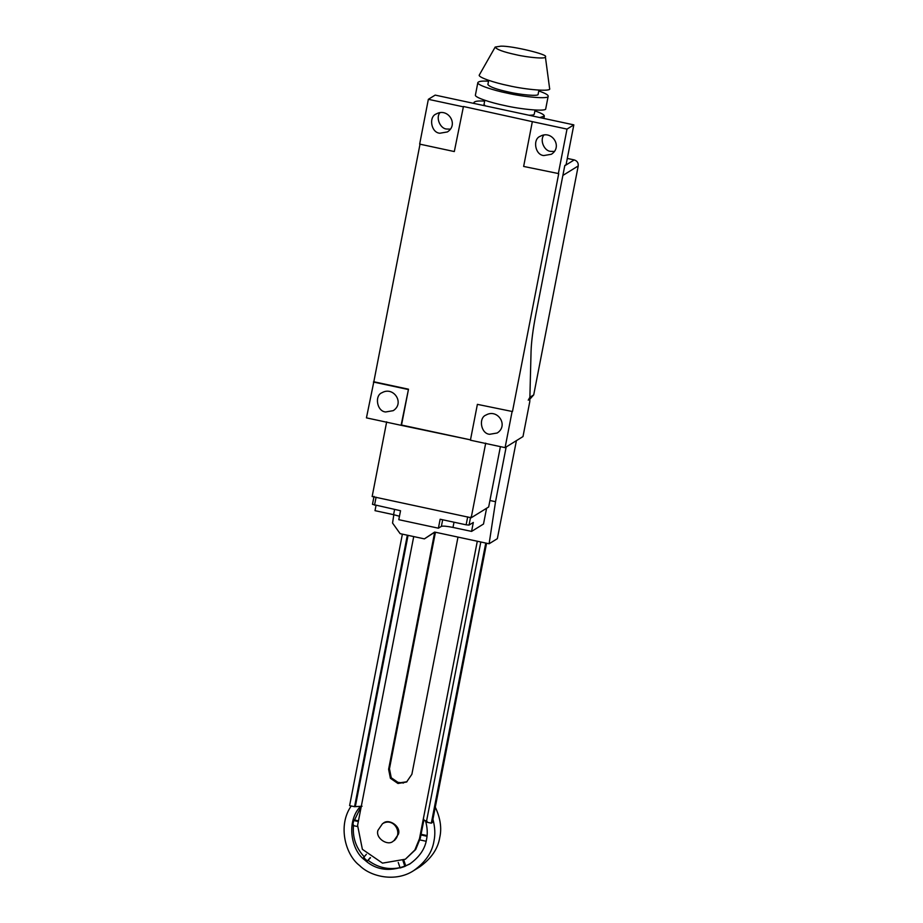 <?xml version="1.0" encoding="UTF-8"?>
<svg xmlns="http://www.w3.org/2000/svg" width="923" height="923" viewBox="0 0 923 923"><rect width="100%" height="100%" fill="white"/><g stroke="black" fill="none" stroke-linecap="round" stroke-linejoin="round"><path stroke-width="1.38" d="M470.845 439.936L401.101 425.307L408.497 389.206L373.827 381.764L420.08 143.85M470.488 439.856L401.528 425.041L408.497 389.206M512.473 411.543L477.387 404.355L470.418 440.202L505.089 447.643L522.995 436.567L529.767 401.724L531.06 351.363C531.371 341.798 532.94 329.615 535.778 314.801L564.807 165.482L566.087 164.686L573.829 124.87L567.01 129.093L532.34 121.651L523.641 166.44L558.727 173.616L512.473 411.543L477.387 404.355M463.45 106.491L454.312 151.557L463.45 106.491L532.34 121.651M401.101 425.307L366.443 417.865L373.827 381.764M408.07 389.471L373.4 382.03M385.641 411.97C376.792 411.37 374.346 395.402 382.076 392.679C393.602 386.01 404.966 403.236 393.21 410.666L385.641 411.97M463.023 106.756L428.353 99.315L435.183 95.104L573.829 124.87M454.312 151.557L419.653 144.115L428.353 99.315M567.01 129.093L558.3 173.882M543.809 155.56C534.948 154.972 532.513 139.004 540.243 136.281C551.769 129.612 563.134 146.826 551.377 154.268L543.809 155.56M544.085 134.873C539.344 139.858 544.224 151.118 550.627 151.349L554.342 151.464M440.098 112.548C435.356 117.533 440.248 128.782 446.64 129.024L450.355 129.139M439.821 133.235C430.972 132.635 428.526 116.679 436.256 113.956C447.782 107.287 459.146 124.501 447.39 131.943L439.821 133.235M489.628 434.295C480.768 433.695 478.333 417.738 486.063 415.015C497.589 408.347 508.954 425.561 497.197 433.002L489.628 434.295M512.046 411.808L505.089 447.643M386.668 421.857L372.154 496.516L471.192 517.78L485.706 443.121M500.404 446.64L488.671 506.981L471.192 517.78M442.671 519.776L441.39 526.352L438.402 528.198L440.144 519.234L466.138 524.818L469.046 525.083L473.314 522.453L471.572 531.406L452.997 527.425L454.012 522.21M483.502 524.033L486.594 508.261L483.502 524.033L471.572 531.406M374.034 496.389L372.488 504.35L374 496.436M372.488 504.35L400.536 510.731L398.794 519.684L438.402 528.198M394.594 509.45L393.579 514.665L375.015 510.673L376.019 505.469M441.39 526.352C443.052 525.845 446.917 526.202 452.997 527.425M393.579 514.665L399.463 516.245M529.825 399.197L533.713 394.906L578.225 165.944C578.49 162.875 577.163 160.867 574.233 159.91L567.31 158.421M578.225 165.944L562.868 175.439L535.778 314.801C532.94 329.615 531.371 341.798 531.06 351.363L529.883 397.282L528.244 400.178M516.003 54.711C527.933 57.538 547.074 59.268 545.378 56.799C549.197 54.722 512.553 45.781 500.958 46.15L495.201 47.038C496.378 49.392 503.3 51.942 516.003 54.711M539.782 117.567L544.293 116.148C544.478 114.856 541.351 113.102 534.89 110.887M484.667 101.126C478.426 100.711 474.86 101.161 473.972 102.476L474.48 103.538M528.983 115.248C532.409 115.248 534.163 114.902 534.255 114.198L535.063 110.033M484.829 100.272L484.021 104.426L485.279 105.857M488.532 81.212C482.291 80.809 478.725 81.259 477.849 82.562L475.426 95.011C474.18 97.353 491.198 102.822 504.616 105.534C520.745 109.341 546.935 111.879 545.747 108.683L548.17 96.234C548.354 94.954 545.216 93.2 538.767 90.973M477.849 82.562C476.603 84.904 493.609 90.385 507.039 93.096C523.168 96.892 549.358 99.43 548.17 96.234M488.705 80.359L487.886 84.524C489.605 86.889 496.551 89.404 508.746 92.035C520.26 94.757 538.974 96.569 538.121 94.284L538.928 90.119M495.201 47.038L479.372 74.89C477.145 77.105 494.578 82.828 508.492 85.631C525.199 89.589 552 92.012 549.623 88.55L545.378 56.799M489.928 500.497L495.536 501.697L489.109 543.774L434.641 532.075L424.395 538.87L400.132 533.656L392.552 523.041L393.821 514.711M489.109 543.774L497.347 538.674L516.407 440.64M434.871 532.133L424.395 538.87M495.536 501.697L506.173 446.963M384.014 822.785L383.16 823.316C388.606 818.02 401.251 826.373 398.436 834.15L393.913 840.726M407.331 535.213L354.559 806.702L362.058 806.229M354.559 806.702L349.609 805.641L402.382 534.14M486.583 543.232L432.31 822.474L431.318 823.178L485.763 543.059M431.318 823.178L426.357 822.116L480.814 541.997M427.211 821.585L423.057 820.039L423.911 819.509M420.334 838.142L419.492 838.661L423.103 820.051L423.957 819.52L420.334 838.142L415.696 849.506L405.359 859.221L382.491 863.132L362.381 849.322L357.593 825.37L361.205 806.76M435.437 532.248L389.46 768.767L391.26 777.766L398.828 782.958L406.985 781.746M457.993 537.094L411.877 774.293L406.57 782.023L397.975 783.489L390.406 778.297L388.606 769.297L434.687 532.259M419.492 838.661L414.842 850.025L405.359 859.221M403.789 860.121L405.739 865.889L404.885 866.42L400.121 867.989L398.24 862.451M402.913 860.582L404.885 866.42M370.504 857.79L367.354 860.951L363.547 857.536L366.396 854.283M370.273 857.617L367.354 860.951M357.397 826.5L352.701 825.497L353.671 820.524L358.343 821.516M353.671 820.524L354.524 819.993L358.47 820.835M421.084 834.288L427.084 835.569M361.078 806.679L354.524 819.993M353.555 824.966C352.309 837.242 355.92 847.925 364.4 857.005M405.739 865.889L410.412 863.593M420.957 834.969L427.014 836.273M426.138 841.268L419.93 839.93M368.196 860.421C378.142 867.828 389.056 870.181 400.963 867.458M425.457 820.593C427.418 827.493 427.776 833.792 426.53 839.469C425.053 848.941 419.388 857.167 409.558 864.147C391.617 872.327 376.607 870.885 364.539 859.832C351.421 850.464 345.79 821.989 360.339 806.529M432.933 819.266C435.045 827.239 435.379 834.496 433.96 841.061C432.183 852.425 425.388 862.301 413.596 870.677C395.529 882.538 370.584 876.723 359.566 865.497C345.467 854.963 337.449 825.462 351.236 805.987M435.287 807.129C440.386 818.101 441.875 828.219 439.752 837.473C437.975 848.837 431.191 858.713 419.388 867.089L413.608 870.666M396.359 782.139L403.478 783.027M377.957 830.319C375.153 838.096 387.787 846.449 393.244 841.141C403.962 834.207 393.959 816.613 382.48 823.731L377.957 830.319M469.046 525.083L470.592 517.122M467.696 516.857L466.138 524.818M374.542 505.146L376.088 497.185M574.233 159.91L564.749 165.771M533.713 394.906L529.883 397.282M355.413 806.171L408.058 535.363M361.216 806.714L413.723 536.575M432.16 822.658L486.479 543.209M477.295 541.236L423.115 820.005M389.46 768.767L388.606 769.297M544.293 116.148L543.855 118.432M473.972 102.476L473.799 103.388M393.925 840.726L394.767 840.195"/></g></svg>
